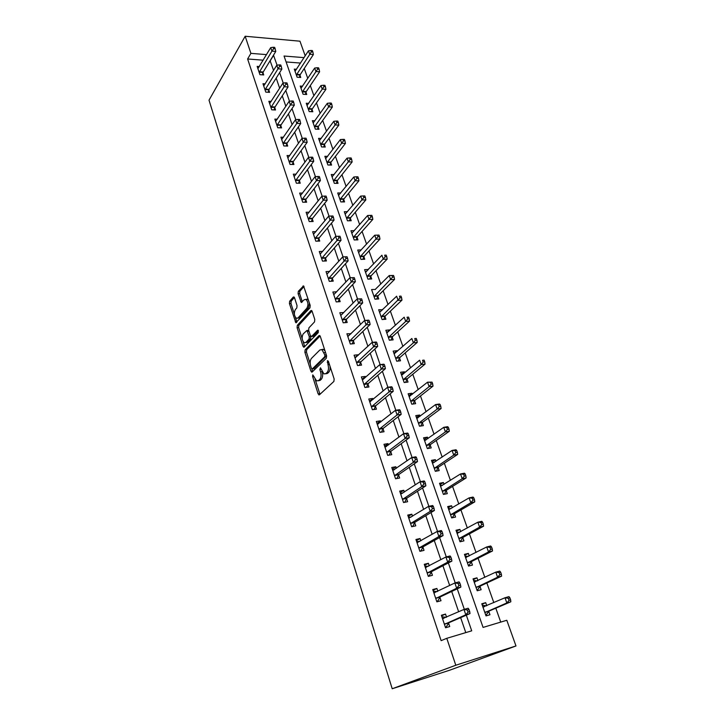 <?xml version="1.0" encoding="UTF-8"?>
<svg xmlns="http://www.w3.org/2000/svg" width="725" height="725" viewBox="0 0 725 725"><rect width="100%" height="100%" fill="white"/><g stroke="black" fill="none" stroke-linecap="round" stroke-linejoin="round"><path stroke-width="1.09" d="M312.783 374.879L312.611 376.529L318.121 393.874L319.426 394.799L333.881 381.441L334.162 379.003L328.389 361.277L327.446 360.669L327.999 364.648C328.887 368.028 328.597 370.62 327.129 372.423L325.924 373.574L323.912 373.919L320.459 367.783L319.843 369.542L320.568 371.798C321.438 375.133 321.157 377.689 319.725 379.456L318.556 380.571L316.617 380.906L312.783 374.879M294.531 297.757L293.308 297.042L289.656 301.219L289.429 303.576L295.845 322.725L309.965 307.844L310.209 305.406L303.548 285.922L298.337 291.296L298.093 293.697L301.247 302.452L304.156 299.76L305.896 299.343C308.216 301.836 308.542 304.781 306.892 308.197L298.011 317.922L296.371 318.302C294.105 315.855 293.761 312.955 295.356 309.584L296.806 307.971L297.042 305.597L294.531 297.757M263.148 60.184L247.615 58.988L250.904 53.36L245.168 36.25L209.017 100.195L392.216 688.75L449.609 670.235L515.982 645.957L506.811 620.274L483.067 627.415L284.037 56.024L304.056 57.628M247.615 58.988L441.135 640.646L446.781 638.317L455.798 665.242L392.216 688.75M305.125 349.858L304.881 352.223L310.898 371.146L312.176 372.016L326.332 358.222L326.603 355.785L320.314 336.445L318.991 335.63L305.125 349.858L306.684 349.704L306.439 352.069L310.237 363.995M302.987 346.26L297.087 327.673L297.322 325.317L310.862 310.626L311.523 310.481L312.158 311.388L314.786 319.471L314.532 321.9L308.904 327.863L308.651 330.265L310.373 335.612L311.659 336.418L317.568 330.283L318.03 330.192L318.302 332.548L304.246 347.076L302.987 346.26L304.545 346.115L303.095 341.575M465.776 632.608L460.647 617.627M458.653 611.782L451.702 591.464M449.672 585.501L442.921 565.763M440.836 559.682L434.284 540.506M432.163 534.316L425.792 515.674M423.645 509.394L417.455 491.278M415.271 484.889L409.253 467.299M407.033 460.81L401.188 443.718M398.94 437.139L393.267 420.527M390.983 413.857L385.464 397.717M383.163 390.974L377.798 375.287M375.459 368.454L370.248 353.22M367.892 346.314L362.826 331.506M360.443 324.528L355.522 310.146M353.111 303.095L348.335 289.121M345.907 281.998L341.257 268.422M338.802 261.245L334.298 248.059M331.823 240.809L327.437 228.003M324.945 220.699L320.686 208.256M318.175 200.898L314.043 188.808M311.505 181.395L307.491 169.659M304.944 162.192L301.047 150.791M298.473 143.278L294.694 132.213M292.103 124.655L288.432 113.907M285.831 106.303L282.261 95.872M279.651 88.223L276.189 78.092M273.561 70.416L270.108 60.719M446.546 617.147L445.513 614.084L441.371 615.262L445.567 627.759L449.718 626.545L448.576 623.156M437.818 591.256L436.876 588.464L432.743 589.561L436.867 601.841L440.999 600.708L439.885 597.382M429.236 565.817L428.384 563.289L424.27 564.304L428.321 576.375L432.444 575.315L431.339 572.043M420.808 540.814L420.038 538.539L415.942 539.482L419.92 551.344L424.025 550.366L422.947 547.148M412.516 516.236L411.836 514.206L407.749 515.076L411.664 526.74L415.76 525.833L414.691 522.671M404.369 492.076L403.771 490.281L399.692 491.088L403.544 502.552L407.622 501.718L406.58 498.61M396.367 468.314L395.841 466.764L391.772 467.489L395.56 478.763L399.629 478.002L398.596 474.948M388.482 444.96L388.038 443.618L383.987 444.289L387.712 455.373L391.763 454.684L390.748 451.675M380.743 421.977L380.362 420.862L376.329 421.461L379.991 432.372L384.032 431.737L383.036 428.783M373.121 399.384L372.813 398.478L368.789 399.013L372.387 409.743L376.42 409.172L375.441 406.263M365.627 377.145L365.382 376.447L361.376 376.918L364.92 387.476L368.934 386.978L367.974 384.114M358.25 355.277L358.077 354.77L354.081 355.187L357.57 365.572L361.567 365.128L360.624 362.31M350.991 333.754L346.903 333.79L350.329 344.022L354.326 343.632L353.383 340.859M343.849 312.566L339.835 312.738L343.206 322.806L347.184 322.471L346.269 319.743M336.772 291.767L332.875 292.012L336.201 301.917L340.161 301.645L339.255 298.954M329.685 271.422L326.023 271.612L329.304 281.363L333.246 281.137L332.358 278.491M322.734 251.385L319.281 251.521L322.507 261.127L326.44 260.946L325.561 258.345M315.91 231.647L312.647 231.737L315.819 241.189L319.743 241.072L318.873 238.507M309.194 212.208L306.104 212.253L309.231 221.569L313.137 221.488L312.285 218.959M302.606 193.058L299.661 193.058L302.742 202.239L306.639 202.203L305.796 199.719M296.117 174.181L293.317 174.154L296.353 183.198L300.232 183.208L299.407 180.761M289.737 155.585L287.064 155.531L290.054 164.439L293.924 164.493L293.108 162.083M283.457 137.261L280.91 137.179L283.856 145.961L287.707 146.06L286.901 143.677M277.285 119.199L274.838 119.099L277.738 127.745L281.581 127.89L280.783 125.543M271.204 101.4L268.857 101.282L271.721 109.801L275.536 109.983L274.766 107.672M265.214 83.855L262.967 83.719L265.785 92.12L269.591 92.338L268.821 90.063M259.314 66.564L257.148 66.401L259.931 74.684L263.728 74.938L262.967 72.699M500.739 622.104L495.8 608.193M493.816 602.611L486.856 583M484.844 577.317L478.065 558.232M476.017 552.45L469.428 533.881M467.344 528.008L460.928 509.938M458.807 503.975L452.572 486.393M450.424 480.34L444.353 463.23M442.178 457.094L436.26 440.447M434.058 434.23L428.303 418.026M426.073 411.737L420.482 395.968M418.216 389.606L412.77 374.254M410.495 367.829L405.193 352.894M402.882 346.396L397.726 331.86M395.397 325.298L390.376 311.152M388.029 304.527L383.135 290.761M380.77 284.082L376.012 270.679M373.62 263.945L368.998 250.913M366.587 244.126L362.083 231.429M359.654 224.596L355.277 212.244M352.83 205.365L348.562 193.348M346.106 186.416L341.955 174.725M339.481 167.747L335.439 156.373M332.947 149.35L329.023 138.285M326.522 131.225L322.697 120.459M320.178 113.363L316.462 102.887M313.925 95.754L310.309 85.568M307.772 78.4L304.255 68.485M300.549 63.066L286.103 61.951M486.756 605.674L485.696 602.665L481.781 603.78L486.022 615.897L489.955 614.746L488.795 611.456M477.929 580.589L476.95 577.825L473.044 578.867L477.213 590.775L481.137 589.697L479.995 586.471M469.238 555.93L468.35 553.402L464.453 554.371L468.558 566.071L472.464 565.074L471.341 561.902M460.701 531.679L459.895 529.386L456.007 530.274L460.04 541.793L463.937 540.859L462.84 537.742M452.3 507.835L451.575 505.76L447.697 506.585L451.666 517.913L455.554 517.052L454.466 513.98M444.044 484.382L443.392 482.524L439.522 483.285L443.428 494.423L447.307 493.634L446.237 490.608M435.924 461.308L435.344 459.659L431.484 460.357L435.326 471.313L439.187 470.588L438.145 467.616M427.931 438.616L427.424 437.166L423.572 437.8L427.351 448.585L431.203 447.923L430.179 444.996M420.065 416.277L419.63 415.035L415.788 415.606L419.512 426.218L423.355 425.62L422.34 422.738M412.326 394.3L411.954 393.249L408.13 393.766L411.791 404.206L415.624 403.662L414.627 400.834M404.713 372.677L404.405 371.807L400.59 372.26L404.197 382.537L408.012 382.057L407.033 379.275M397.209 351.389L396.974 350.701L393.167 351.099L396.711 361.213L400.526 360.787L399.557 358.05M389.833 330.428L389.651 329.911L385.863 330.256L389.352 340.224L393.149 339.853L392.198 337.152M382.564 309.792L378.667 309.747L382.102 319.553L385.89 319.236L384.957 316.571M375.414 289.483L371.581 289.538L374.97 299.198L378.74 298.936L377.816 296.317M368.363 269.473L364.603 269.646L367.938 279.152L371.698 278.944L370.792 276.361M361.304 249.907L357.733 250.043L361.014 259.414L364.766 259.242L363.868 256.704M354.335 230.65L350.954 230.731L354.199 239.966L357.933 239.848L357.053 237.347M347.493 211.673L344.284 211.718L347.474 220.808L351.208 220.735L350.338 218.27M340.759 192.968L337.714 192.977L340.859 201.931L344.574 201.903L343.713 199.475M334.143 174.535L331.243 174.507L334.334 183.334L338.04 183.352L337.197 180.951M327.627 156.364L324.854 156.301L327.908 165.01L331.597 165.064L330.772 162.699M321.211 138.448L318.565 138.366L321.574 146.939L325.253 147.039L324.438 144.71M314.904 120.785L312.366 120.676L315.33 129.141L319 129.277L318.184 126.984M308.687 103.376L306.249 103.249L309.176 111.587L312.828 111.759L312.031 109.502M302.561 86.212L300.222 86.057L303.104 94.277L306.748 94.495L305.959 92.265M296.525 69.274L294.278 69.111L297.123 77.222L300.748 77.466L299.978 75.264M245.168 36.25L299.969 41.198L305.207 55.852M277.077 65.196L273.497 55.172M266.501 54.611L250.904 53.36M446.781 638.317L471.712 630.822L466.329 615.172M464.317 609.335L457.257 588.818M455.218 582.891L448.358 562.944M446.283 556.909L439.604 537.515M437.501 531.389L431.003 512.53M428.874 506.322L422.557 487.979M420.391 481.681L414.256 463.837M412.063 457.466L406.091 440.111M403.87 433.659L398.061 416.784M395.814 410.259L390.168 393.847M387.893 387.25L382.401 371.282M380.108 364.621L374.771 349.087M372.451 342.363L367.258 327.256M364.92 320.468L359.863 305.778M357.507 298.927L352.595 284.635M350.211 277.738L345.435 263.837M343.043 256.877L338.385 243.364M335.974 236.35L331.452 223.209M329.023 216.141L324.619 203.363M322.172 196.248L317.903 183.824M315.429 176.655L311.279 164.584M308.796 157.37L304.763 145.634M302.262 138.375L298.337 126.966M295.818 119.661L292.012 108.578M289.483 101.237L285.777 90.471M283.23 83.076L279.632 72.618M455.798 665.242L515.982 645.957M270.253 60.737L273.633 55.191M485.696 602.665L481.962 604.306M476.95 577.825L473.289 579.574M468.35 553.402L464.761 555.259M459.895 529.386L456.378 531.343M451.575 505.76L448.123 507.817M443.392 482.524L440.012 484.672M435.344 459.659L432.028 461.907M427.424 437.166L424.17 439.504M419.63 415.035L416.44 417.455M411.954 393.249L408.827 395.75M404.405 371.807L401.333 374.39M396.974 350.701L393.956 353.356M389.651 329.911L386.697 332.648M382.447 309.448L379.547 312.248M375.351 289.302L389.216 275.563L393.539 275.446L392.007 275.536L392.597 277.177L394.128 277.086L393.539 275.446M368.354 269.446L365.844 272.093M445.513 614.084L441.57 615.851M436.876 588.464L433.015 590.358M428.384 563.289L424.605 565.301M420.038 538.539L416.34 540.669M411.836 514.206L408.211 516.454M403.771 490.281L400.218 492.638M395.841 466.764L392.352 469.22M388.038 443.618L384.622 446.183M380.362 420.862L377.018 423.527M372.813 398.478L369.532 401.224M365.382 376.447L362.174 379.293M358.077 354.77L354.924 357.697M350.882 333.428L347.792 336.454M343.804 312.43L340.859 315.438M318.311 380.779L320.124 380.389L318.556 380.571M322.317 372.233C322.96 375.36 322.625 377.707 321.302 379.275L320.124 380.389M325.643 373.801L327.51 373.393L325.924 373.574M329.984 366.161C330.31 368.925 329.893 370.946 328.715 372.251L327.51 373.393M315.148 379.42L319.97 394.291M320.106 335.974L306.684 349.704M311.822 368.971L312.702 371.508M311.406 368.318L312.303 368.925L324.7 356.772L324.891 355.069L321.927 349.595L319.87 349.976L311.46 358.386C310.083 360.18 309.811 362.708 310.663 365.98L311.406 368.318M312.257 368.962L313.862 368.753L312.303 368.925M326.585 355.721L313.862 368.753M325.072 351.081L323.513 349.432L321.8 349.532M302.18 338.702L298.637 327.546L297.087 327.673M311.995 310.989L298.872 325.19L298.637 327.546M311.569 336.5L313.227 336.282L318.483 330.836M303.177 333.926C301.537 337.288 301.89 340.233 304.246 342.753L305.887 342.408L309.049 339.128L309.303 336.735L306.938 330.464L303.177 333.926M305.651 342.617L307.445 342.263L305.887 342.408M310.798 336.382L310.617 338.983L307.445 342.263M308.723 330.491L307.98 330.373M304.545 346.115L304.736 346.568M297.703 318.202L299.57 317.804L298.011 317.922M309.457 303.095L308.46 308.08L299.57 317.804M308.569 300.358L307.463 299.235L305.995 299.398M304.029 286.475L299.896 291.196L299.652 293.598L302.325 301.799M295.392 317.36L296.924 322.072M294.413 297.449L291.196 301.111L290.97 303.467L294.368 314.142M485.823 615.326L489.284 610.967L510.826 601.795L506.847 602.946L504.981 597.763L482.923 607.052M485.804 615.253L486.384 615.081M482.288 605.23L486.403 605.837M484.871 612.598L506.847 602.946L509.068 600.363L510.654 599.91L509.911 597.835L508.316 598.297L509.068 600.363M508.316 598.297L504.981 597.763L508.959 596.63L509.911 597.835M510.654 599.91L510.826 601.795M446.138 617.328L441.869 616.757M445.386 627.207L446.237 626.835L445.349 627.098M444.896 623.862L449.047 622.657L470.008 613.567L465.803 614.782L444.425 624.361M468.051 612.145L465.803 614.782L463.964 609.435L468.169 608.239L469.002 609.517L467.317 610.006L468.051 612.145L469.737 611.655L469.002 609.517M442.504 618.643L463.964 609.435L467.317 610.006M449.047 622.657L446.237 626.835M470.008 613.567L469.737 611.655M477.086 590.404L480.476 585.963L501.573 576.167L497.604 577.227L495.782 572.143L474.168 582.084M477.059 590.313L477.639 590.15M473.597 580.453L477.295 580.888M476.08 587.531L497.604 577.227L499.797 574.662L501.392 574.236L500.658 572.197L499.063 572.623L499.797 574.662M499.063 572.623L495.782 572.143L499.743 571.092L500.658 572.197M501.392 574.236L501.573 576.167M468.495 565.908L471.812 561.386L492.493 550.973L488.532 551.961L486.729 546.958L465.559 557.534M468.459 565.79L469.039 565.636M465.051 556.093L468.359 556.383M467.444 562.89L488.532 551.961L490.698 549.396L492.284 548.997L491.559 547.003L489.973 547.393L490.698 549.396M489.973 547.393L486.729 546.958L490.689 545.988L491.559 547.003M492.284 548.997L492.493 550.973M460.139 541.765L463.293 537.216L483.557 526.214L479.606 527.129L477.838 522.208L457.094 533.392M459.994 541.666L460.574 541.53M456.65 532.132L459.568 532.304M458.943 538.657L479.606 527.129L481.744 524.565L483.33 524.202L482.623 522.236L481.037 522.598L481.744 524.565M481.037 522.598L477.838 522.208L481.79 521.311L482.623 522.236M483.33 524.202L483.557 526.214M437.13 591.591L433.296 591.201M436.758 601.523L437.601 601.125L436.713 601.369M436.205 597.989L440.347 596.865L460.864 587.105L456.668 588.238L435.743 598.506M458.898 585.601L456.668 588.238L454.865 582.982L459.061 581.867L459.849 583.045L458.173 583.498L458.898 585.601L460.574 585.147L459.849 583.045M433.858 592.878L454.865 582.982L458.173 583.498M440.347 596.865L437.601 601.125M460.864 587.105L460.574 585.147M428.276 566.325L424.868 566.08M428.285 576.275L429.109 575.849L428.221 576.076M427.668 572.569L431.792 571.518L451.883 561.114L447.697 562.156L427.215 573.094M449.899 559.528L447.697 562.156L445.92 556.999L450.107 555.966L450.859 557.045L449.183 557.462L449.899 559.528L451.575 559.111L450.859 557.045M425.367 567.566L445.92 556.999L449.183 557.462M431.792 571.518L429.109 575.849M451.883 561.114L451.575 559.111M419.585 541.502L416.576 541.394M420.337 551.245L419.875 551.217M419.277 547.583L423.391 546.614L443.066 535.576L438.888 536.545L418.833 548.118M441.063 533.917L438.888 536.545L437.148 531.47L441.317 530.528L442.032 531.507L440.365 531.887L441.063 533.917L442.73 533.528L442.032 531.507M417.011 542.69L437.148 531.47L440.365 531.887M423.391 546.614L420.763 551.009M443.066 535.576L442.73 533.528M448.385 508.569L450.941 508.642M452.282 517.777L454.919 513.445L474.775 501.872L470.833 502.715L469.093 497.885L448.766 509.648M450.587 514.832L470.833 502.715L472.954 500.159L474.531 499.824L473.833 497.894L472.256 498.22L472.954 500.159M472.256 498.22L469.093 497.885L473.035 497.06L473.833 497.894M474.531 499.824L474.775 501.872M411.057 517.133L408.429 517.115M411.03 523.015L415.126 522.127L434.393 510.491L430.233 511.37L410.595 523.568M432.381 508.751L430.233 511.37L428.52 506.394L432.68 505.524L433.36 506.412L431.692 506.757L432.381 508.751L434.048 508.397L433.36 506.412M408.8 518.23L428.52 506.394L431.692 506.757M415.126 522.127L412.588 526.531M434.393 510.491L434.048 508.397M440.256 485.388L442.449 485.388M444.208 494.26L446.682 490.055L466.139 477.947L462.215 478.718L460.502 473.969L440.583 486.294M442.368 491.396L462.215 478.718L464.308 476.162L465.876 475.863L465.196 473.96L463.619 474.259L464.308 476.162M463.619 474.259L460.502 473.969L464.435 473.207L465.196 473.96M465.876 475.863L466.139 477.947M432.263 462.577L434.112 462.523M436.242 471.141L438.571 467.054L457.656 454.421L453.732 455.119L452.056 450.442L432.526 463.32M434.284 468.332L453.732 455.119L455.808 452.572L457.375 452.291L456.696 450.424L455.128 450.705L455.808 452.572M455.128 450.705L452.056 450.442L455.971 449.763L456.696 450.424M457.375 452.291L457.656 454.421M424.397 440.138L425.91 440.057M428.393 448.403L430.596 444.425L449.301 431.275L445.395 431.91L443.745 427.315L424.596 440.718M426.327 445.648L445.395 431.91L447.443 429.372L449.011 429.118L448.349 427.288L446.781 427.532L447.443 429.372M446.781 427.532L443.745 427.315L447.651 426.699L448.349 427.288M449.011 429.118L449.301 431.275M416.648 418.053L417.845 417.953M420.672 426.037L422.757 422.158L441.09 408.519L437.193 409.09L435.571 404.568L416.793 418.47M418.497 423.327L437.193 409.09L439.223 406.553L440.782 406.326L440.129 404.523L438.571 404.749L439.223 406.553M438.571 404.749L435.571 404.568L439.468 404.015L440.129 404.523M440.782 406.326L441.09 408.519M409.027 396.312L409.915 396.222M413.051 404.024L415.026 400.245L433.015 386.135L429.127 386.642L427.532 382.193L409.118 396.584M410.794 401.36L429.127 386.642L431.13 384.114L432.689 383.915L432.046 382.129L430.496 382.329L431.13 384.114M430.496 382.329L427.532 382.193L432.046 382.129M432.689 383.915L433.015 386.135M402.674 493.19L400.417 493.254M402.919 498.873L407.006 498.048L425.874 485.832L421.723 486.638L402.493 499.434M423.853 484.028L421.723 486.638L420.038 481.744L424.188 480.947L424.832 481.744L423.173 482.071L423.853 484.028L425.512 483.702L424.832 481.744M400.735 494.187L420.038 481.744L423.173 482.071M407.006 498.048L404.613 502.334M425.874 485.832L425.512 483.702M394.436 469.673L392.542 469.782M394.944 475.129L399.013 474.377L417.5 461.598L413.368 462.333L394.527 475.7M415.461 459.722L413.368 462.333L411.709 457.529L415.842 456.795L416.458 457.511L414.8 457.801L415.461 459.722L417.12 459.433L416.458 457.511M392.796 470.534L411.709 457.529L414.8 457.801M399.013 474.377L396.765 478.536M417.5 461.598L417.12 459.433M386.343 446.555L384.794 446.691M387.105 451.775L391.156 451.086L409.272 437.773L405.148 438.444L386.697 452.364M407.223 435.843L405.148 438.444L403.517 433.713L407.64 433.061L408.22 433.686L406.571 433.949L407.223 435.843L408.873 435.58L408.22 433.686M384.993 447.28L403.517 433.713L406.571 433.949M391.156 451.086L389.035 455.146M409.272 437.773L408.873 435.58M378.387 423.844L377.172 423.98M379.383 428.81L383.434 428.194L401.179 414.356L397.064 414.954L378.994 429.408M399.122 412.362L397.064 414.954L395.469 410.305L399.575 409.716L400.127 410.259L398.478 410.495L399.122 412.362L400.762 412.117L400.127 410.259M377.317 424.415L395.469 410.305L398.478 410.495M383.434 428.194L381.432 432.145M401.179 414.356L400.762 412.117M370.566 401.514L369.668 401.641M371.798 406.218L375.831 405.665L393.222 391.328L389.126 391.862L371.408 406.825M391.156 389.271L389.126 391.862L387.549 387.286L391.645 386.769L392.162 387.232L390.521 387.44L391.156 389.271L392.796 389.062L392.162 387.232M369.759 401.913L387.549 387.286L390.521 387.44M375.831 405.665L373.937 409.525M393.222 391.328L392.796 389.062M401.523 374.916L402.085 374.852L401.559 375.042M405.556 382.365L407.432 378.667L425.067 364.104L421.189 364.548L419.621 360.18L402.103 374.861M403.218 379.746L421.189 364.548L423.173 362.029L424.723 361.857L424.098 360.108L422.548 360.28L423.173 362.029M422.548 360.28L424.098 360.108M424.723 361.857L425.067 364.104M362.337 379.773L362.853 379.592L362.292 379.655M364.34 383.996L368.354 383.498L385.392 368.681L381.314 369.152L363.959 384.612M383.326 366.569L381.314 369.152L379.764 364.657L383.842 364.195L384.332 364.584L382.7 364.766L383.326 366.569L384.957 366.379L384.332 364.584M362.853 379.592L379.764 364.657L382.7 364.766M368.354 383.498L366.551 387.277M385.392 368.681L384.957 366.379M398.161 361.05L399.946 357.434L417.247 342.436L413.386 342.816L411.836 338.512L394.128 353.836M395.75 358.467L413.386 342.816L415.343 340.306L416.893 340.152L416.277 338.43L414.727 338.584L415.343 340.306M414.727 338.584L416.277 338.43M416.893 340.152L417.247 342.436M356.99 362.128L360.996 361.693L377.698 346.405L373.629 346.813L356.618 362.754M375.613 344.239L373.629 346.813L372.106 342.39L376.175 342.001L376.638 342.309L375.006 342.472L375.613 344.239L377.245 344.076L376.638 342.309M355.023 357.996L372.106 342.39L375.006 342.472M360.996 361.693L359.283 365.382M377.698 346.405L377.245 344.076M390.884 340.07L392.578 336.536L409.553 321.103L405.701 321.438L404.178 317.197L386.806 332.956M388.401 337.515L405.701 321.438L407.64 318.928L409.181 318.801L408.574 317.106L407.033 317.233L407.64 318.928M407.033 317.233L408.574 317.106M409.181 318.801L409.553 321.103M349.767 340.605L353.755 340.224L370.131 324.501L366.071 324.845L349.396 341.239M368.037 322.281L366.071 324.845L364.575 320.495L368.626 320.16L367.439 320.532L368.037 322.281L369.659 322.136L369.061 320.396M347.828 336.554L364.575 320.495L367.439 320.532M353.755 340.224L352.123 343.84M370.131 324.501L369.659 322.136M383.706 319.417L385.328 315.946L401.976 300.114L398.134 300.386L396.638 296.217L379.592 312.393M381.169 316.888L400.064 297.884L401.596 297.776L400.998 296.108L399.457 296.217L400.064 297.884M399.457 296.217L400.998 296.108M401.596 297.776L401.976 300.114M322.308 349.559L322.87 349.251M342.653 319.426L346.623 319.1L362.681 302.941L358.639 303.231L342.291 320.069M360.588 300.667L358.639 303.231L357.162 298.954L361.612 298.845L359.99 298.954L360.588 300.667L362.201 300.558L361.612 298.845M340.75 315.457L357.162 298.954L359.99 298.954M346.623 319.1L345.073 322.643M362.681 302.941L362.201 300.558M376.638 299.081L378.187 295.682L394.527 279.451L390.693 279.669L389.216 275.563L392.007 275.536M374.046 296.57L392.597 277.177M394.128 277.086L394.527 279.451M335.648 298.582L339.608 298.31L355.35 281.735L351.326 281.971L335.294 299.226M353.247 279.415L351.326 281.971L349.876 277.757L354.28 277.639L352.667 277.729L353.247 279.415L354.86 279.315L354.28 277.639M333.772 294.694L349.876 277.757L352.667 277.729M339.608 298.31L338.131 301.781M355.35 281.735L354.86 279.315M369.678 279.053L371.155 275.718L387.186 259.106L383.362 259.278L381.912 255.236L365.509 272.21M367.031 276.569L385.247 256.786L386.778 256.722L386.198 255.109L384.667 255.173L385.247 256.786M384.667 255.173L386.198 255.109M386.778 256.722L387.186 259.106M307.436 299.226L305.896 299.343M328.751 278.056L332.702 277.838L348.136 260.864L344.121 261.036L328.407 278.708M346.033 258.49L344.121 261.036L342.698 256.895L347.067 256.768L345.462 256.831L346.033 258.49L347.638 258.426L347.067 256.768M326.912 274.249L342.698 256.895L345.462 256.831M332.702 277.838L331.289 281.246M348.136 260.864L347.638 258.426M362.808 259.333L364.222 256.061L379.954 239.078L376.148 239.196L374.725 235.217L358.621 252.572M360.126 256.868L378.015 236.712L379.538 236.667L378.967 235.081L377.444 235.127L378.015 236.712M374.725 235.217L377.444 235.127M379.538 236.667L379.954 239.078M356.048 239.912L357.398 236.694L372.84 219.349L369.052 219.421L367.638 215.506L351.833 233.233M353.32 237.456L370.892 216.956L372.414 216.929L371.843 215.361L370.33 215.388L370.892 216.956M367.638 215.506L370.33 215.388M372.414 216.929L372.84 219.349M349.377 220.772L350.673 217.609L365.835 199.928L362.056 199.955L360.669 196.094L345.154 214.174M346.613 218.334L363.877 197.49L365.391 197.481L364.838 195.94L363.325 195.949L363.877 197.49M360.669 196.094L363.325 195.949M365.391 197.481L365.835 199.928M342.798 201.922L344.049 198.804L358.929 180.797L355.159 180.779L353.8 176.982L338.566 195.397M340.007 199.502L356.972 178.323L358.485 178.332L357.933 176.809L356.428 176.8L356.972 178.323M353.8 176.982L356.428 176.8M358.485 178.332L358.929 180.797M336.327 183.343L337.524 180.28L352.132 161.956L348.372 161.892L347.03 158.15L332.077 176.891M333.491 180.933L350.166 159.437L351.67 159.464L351.136 157.968L349.631 157.941L350.166 159.437M347.03 158.15L349.631 157.941M351.67 159.464L352.132 161.956M329.938 165.037L331.089 162.019L345.435 143.387L341.692 143.278L340.36 139.59L325.679 158.657M327.084 162.645L343.469 140.84L344.964 140.886L344.429 139.408L342.934 139.363L343.469 140.84M340.36 139.59L342.934 139.363M344.964 140.886L345.435 143.387M323.64 146.994L324.746 144.03L338.838 125.099L335.104 124.945L333.799 121.311L319.381 140.686M320.758 144.61L336.862 122.516L338.358 122.57L337.832 121.12L336.337 121.057L336.862 122.516M333.799 121.311L336.337 121.057M338.358 122.57L338.838 125.099M317.432 129.213L318.502 126.286L332.331 107.073L328.615 106.883L327.328 103.303L313.164 122.969M314.523 126.839L330.355 104.454L331.842 104.536L331.325 103.104L329.839 103.023L330.355 104.454M327.328 103.303L329.839 103.023M331.842 104.536L332.331 107.073M311.306 111.686L312.339 108.804L325.924 89.311L322.217 89.084L320.948 85.55L307.047 105.506M308.379 109.321L323.939 86.665L325.425 86.755L324.918 85.342L323.432 85.251L323.939 86.665M320.948 85.55L323.432 85.251M325.425 86.755L325.924 89.311M321.972 257.846L325.906 257.683L341.04 240.319L337.043 240.446L321.628 258.508M338.928 237.909L340.532 237.854L339.962 236.223L338.367 236.268L338.928 237.909L337.043 240.446L335.639 236.368L320.16 254.112M325.906 257.683L324.555 261.036M341.04 240.319L340.532 237.854M338.367 236.268L335.639 236.368M315.284 237.954L319.208 237.836L334.053 220.101L330.065 220.173L314.958 238.625M331.932 217.636L333.527 217.609L332.974 216.005L331.379 216.032L331.932 217.636L330.065 220.173L328.688 216.159L313.499 234.293M319.208 237.836L317.913 241.126M334.053 220.101L333.527 217.609M331.379 216.032L328.688 216.159M308.705 218.361L312.611 218.288L327.174 200.191L323.205 200.218L308.379 219.032M325.054 197.689L326.64 197.68L326.096 196.103L324.51 196.113L325.054 197.689L323.205 200.218L321.846 196.267L306.947 214.772M312.611 218.288L311.369 221.524M327.174 200.191L326.64 197.68M324.51 196.113L321.846 196.267M302.225 199.058L306.113 199.04L320.405 180.588L316.444 180.57L301.908 199.747M318.275 178.051L319.861 178.06L319.326 176.51L317.74 176.492L318.275 178.051L316.444 180.57L315.103 176.683L300.494 195.542M306.113 199.04L304.926 202.221M320.405 180.588L319.861 178.06M317.74 176.492L315.103 176.683M295.836 180.045L299.715 180.072L313.735 161.294L309.792 161.231L295.528 180.743M311.605 158.712L313.182 158.748L312.656 157.216L311.079 157.18L311.605 158.712L309.792 161.231L308.469 157.398L294.142 176.601M299.715 180.072L298.573 183.208M313.735 161.294L313.182 158.748M311.079 157.18L308.469 157.398M289.547 161.322L293.417 161.385L307.164 142.29L303.24 142.172L289.248 162.019M305.035 139.671L306.603 139.717L306.086 138.212L304.509 138.158L305.035 139.671L303.24 142.172L301.944 138.403L287.879 157.941M293.417 161.385L292.32 164.475M307.164 142.29L306.603 139.717M304.509 138.158L301.944 138.403M283.348 142.87L287.2 142.979L300.703 123.567L296.788 123.413L283.049 143.568M298.564 120.921L300.132 120.984L299.615 119.498L298.048 119.426L298.564 120.921L296.788 123.413L295.51 119.698L281.708 139.553M287.2 142.979L286.148 146.015M300.703 123.567L300.132 120.984M298.048 119.426L295.51 119.698M277.249 124.691L281.083 124.836L294.332 105.134L290.426 104.935L276.95 125.398M292.193 102.443L293.752 102.524L293.244 101.065L291.686 100.983L292.193 102.443L290.426 104.935L289.166 101.273L275.627 121.438M281.083 124.836L280.067 127.836M294.332 105.134L293.752 102.524M291.686 100.983L289.166 101.273M271.232 106.774L275.047 106.965L288.052 86.964L284.164 86.728L270.942 107.481M285.913 84.245L287.462 84.345L286.964 82.904L285.414 82.804L285.913 84.245L284.164 86.728L282.922 83.121L269.627 103.584M275.047 106.965L274.077 109.91M288.052 86.964L287.462 84.345M285.414 82.804L282.922 83.121M305.27 94.404L306.258 91.568L319.607 71.802L315.91 71.539L314.659 68.059L301.002 88.287M302.325 92.048L317.623 69.12L319.1 69.228L318.601 67.842L317.115 67.733L317.623 69.12M314.659 68.059L317.115 67.733M319.1 69.228L319.607 71.802M265.296 89.112L269.102 89.347L281.871 69.074L278.001 68.793L265.015 89.837M279.723 66.319L281.273 66.437L280.783 65.014L279.234 64.897L279.723 66.319L278.001 68.793L276.778 65.232L263.728 85.985M269.102 89.347L268.168 92.256M281.871 69.074L281.273 66.437M279.234 64.897L276.778 65.232M299.316 77.367L300.268 74.566L313.381 54.547L309.702 54.248L308.469 50.813L295.048 71.304M296.353 75.019L311.388 51.838L312.865 51.964L312.375 50.587L310.898 50.469L311.388 51.838M308.469 50.813L310.898 50.469M312.865 51.964L313.381 54.547M259.45 71.712L263.248 71.974L275.772 51.439L271.92 51.122L259.178 72.437M273.633 48.657L275.174 48.783L274.684 47.379L273.144 47.252L273.633 48.657L271.92 51.122L270.715 47.614L257.901 68.639M263.248 71.974L262.341 74.847M275.772 51.439L275.174 48.783M273.144 47.252L270.715 47.614M313.97 376.375L312.611 376.529M328.697 362.219L327.256 362.373M321.238 369.388L319.843 369.542M321.302 379.275L319.725 379.456M322.018 371.635L320.568 371.798M328.715 372.251L327.129 372.423M329.44 364.494L327.999 364.648M319.689 393.675L318.121 393.874M319.752 335.566L318.991 335.63M312.457 370.973L310.898 371.146M306.439 352.069L304.881 352.223M326.286 356.609L324.7 356.772M326.322 354.924L324.891 355.069M325.552 352.54L324.111 352.685M298.872 325.19L297.322 325.317M311.659 310.563L310.862 310.626M313.227 336.282L311.659 336.418M318.103 330.237L317.568 330.283M310.617 338.983L309.049 339.128M310.862 336.59L309.303 336.735M308.977 331.262L307.581 331.388M308.46 308.08L306.892 308.197M302.189 301.455L300.63 301.564M299.652 293.598L298.093 293.697M299.896 291.196L298.337 291.296M303.712 286.04L302.887 286.085M296.77 321.701L295.229 321.827M290.97 303.467L289.429 303.576M291.196 301.111L289.656 301.219M294.087 296.996L293.308 297.042M488.904 611.293L484.98 612.435M489.284 610.967L485.36 612.108M484.246 606.771L483.104 607.097M442.685 618.679L443.791 618.362M444.534 624.189L448.675 622.983M480.104 586.298L476.189 587.368M480.476 585.963L476.561 587.023M475.156 581.903L474.349 582.121M471.449 561.73L467.543 562.718M471.812 561.386L467.906 562.373M466.365 557.407L465.731 557.561M462.94 537.569L459.043 538.485M463.293 537.216L459.396 538.131M457.783 533.292L457.267 533.41M434.03 592.914L434.828 592.706M435.852 598.333L439.984 597.21M425.53 567.603L426.146 567.448M427.315 572.922L431.438 571.871M417.183 542.717L417.682 542.599M418.932 547.946L423.047 546.976M454.566 513.808L450.687 514.659M454.919 513.445L451.032 514.288M410.694 523.387L414.791 522.498M446.337 490.435L442.468 491.215M446.682 490.055L442.803 490.843M438.235 467.444L434.375 468.16M438.571 467.054L434.71 467.77M430.269 444.815L426.418 445.467M430.596 444.425L426.744 445.077M422.43 422.557L418.588 423.146M422.757 422.158L418.914 422.748M414.718 400.653L410.885 401.179M415.026 400.245L411.202 400.771M402.593 499.253L406.671 498.428M394.618 475.518L398.696 474.766M386.788 452.173L390.838 451.494M379.075 429.218L383.126 428.593M371.499 406.634L375.532 406.082M407.124 379.084L403.299 379.556M407.432 378.667L403.608 379.139M364.041 384.422L368.055 383.924M399.647 357.86L395.841 358.277M399.946 357.434L396.14 357.851M356.7 362.554L360.706 362.119M392.288 336.962L388.491 337.324M392.578 336.536L388.781 336.898M349.477 341.04L353.465 340.668M385.038 316.381L381.25 316.698M385.328 315.946L381.54 316.254M342.372 319.87L346.351 319.544M377.897 296.126L374.127 296.38M378.187 295.682L374.417 295.936M335.376 299.026L339.336 298.763M370.874 276.171L367.113 276.379M371.155 275.718L367.394 275.926M328.488 278.509L332.431 278.291M363.95 256.514L360.198 256.668M364.222 256.061L360.47 256.215M357.126 237.148L353.392 237.265M357.398 236.694L353.664 236.803M350.411 218.071L346.686 218.143M350.673 217.609L346.949 217.672M343.795 199.275L340.079 199.302M344.049 198.804L340.333 198.831M337.27 180.752L333.563 180.733M337.524 180.28L333.817 180.262M330.836 162.5L327.147 162.436M331.089 162.019L327.401 161.965M324.501 144.511L320.831 144.411M324.746 144.03L321.075 143.922M318.257 126.775L314.596 126.639M318.502 126.286L314.831 126.15M312.103 109.294L308.451 109.113M312.339 108.804L308.687 108.623M321.71 258.308L325.643 258.145M315.031 238.425L318.946 238.298M308.451 218.832L312.357 218.76M301.972 199.538L305.868 199.511M295.601 180.534L299.47 180.552M289.311 161.811L293.172 161.874M283.122 143.369L286.964 143.468M277.013 125.189L280.856 125.334M271.005 107.273L274.829 107.463M306.032 92.057L302.388 91.839M306.258 91.568L302.624 91.35M265.078 89.619L268.884 89.846M300.041 75.065L296.416 74.811M300.268 74.566L296.643 74.312M259.233 72.219L263.03 72.491M319.399 394.817L318.828 394.889M312.122 372.061L311.578 372.124M323.513 349.432L321.927 349.595M308.506 330.328L306.938 330.464M304.165 347.148L303.639 347.193M301.754 302.416L301.247 302.452M296.344 322.679L295.845 322.725"/></g></svg>
